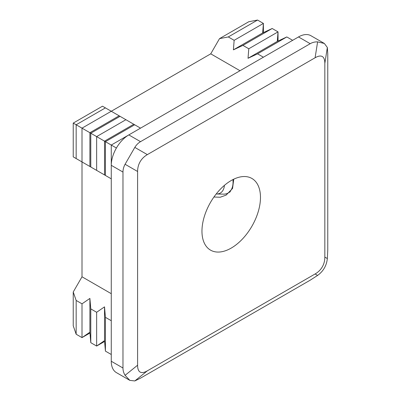 <?xml version="1.0" encoding="UTF-8"?>
<svg xmlns="http://www.w3.org/2000/svg" width="401" height="401" viewBox="0 0 401 401"><rect width="100%" height="100%" fill="white"/><g stroke="black" fill="none" stroke-linecap="round" stroke-linejoin="round"><path stroke-width="0.6" d="M233.748 179.182L232.555 188.45L226.134 195.107L220.214 197.242L213.944 197.011M251.908 178.465L251.908 178.465A41.373 23.89 120 0 0 231.222 180.515A41.373 23.89 120 0 0 210.53 202.355A41.373 23.89 120 0 0 210.53 250.129L210.53 250.129A41.373 23.89 120 0 0 231.222 248.084A41.373 23.89 120 0 0 251.908 226.244A41.373 23.89 120 0 0 260.475 197.407A41.373 23.89 120 0 0 251.908 178.465M327.341 47.488L324.84 63.388L324.84 257.111L327.341 258.555L327.767 249.773L327.767 53.834L327.341 47.488L324.364 43.468L317.607 41.869C314.945 41.789 312.479 42.396 310.214 43.699L298.509 36.942A24.827 14.331 -60 0 1 310.92 35.709L324.364 43.468M324.84 63.388C324.83 59.809 323.983 57.528 322.304 56.536C320.605 55.574 318.204 55.985 315.101 57.764L317.607 41.869M317.607 275.417L315.101 273.973L147.337 370.835L134.821 380.95L140.525 378.143L310.214 280.174L317.607 275.417C323.351 271.241 326.599 265.617 327.341 258.555M315.101 273.973C318.204 272.174 320.605 269.808 322.304 266.891C323.983 263.958 324.83 260.695 324.84 257.111M125.082 375.326L129.849 380.379L116.41 372.619A24.827 14.331 -60 0 1 111.267 361.251L122.972 368.008C122.977 370.624 123.683 373.06 125.082 375.326L137.598 365.211C137.608 368.79 138.455 371.07 140.134 372.063C141.834 373.025 144.235 372.614 147.337 370.835M76.16 300.444L76.16 334.228L73.233 325.782L73.233 291.998L76.16 300.444L82.01 303.823L89.894 298.419L90.786 308.89L96.641 312.269L104.526 306.86L105.418 317.336L111.267 320.715M76.16 158.555L76.16 124.776L73.233 123.087L73.233 156.866L111.267 178.826L82.01 161.934L82.01 276.795L73.233 291.998M82.01 161.934L82.01 128.155L116.41 148.014A24.827 14.331 -60 0 1 128.821 134.911L298.509 36.942M73.233 123.087L102.491 106.195L105.418 107.884L76.16 124.776L82.01 128.155L111.267 111.262L140.525 128.155M76.16 334.228L82.01 337.607L82.01 303.823M89.894 166.49L89.894 132.706L119.152 115.814M89.964 333.015L82.01 337.607L89.894 332.198L89.894 298.419M90.786 167.001L90.786 133.222L120.044 116.33M89.894 332.198L90.786 342.675L90.786 308.89M96.641 170.38L96.641 136.601L125.894 119.709M90.786 342.675L96.641 346.053L96.641 312.269M104.526 174.931L104.526 141.152L133.779 124.26M104.596 341.457L96.641 346.053L104.526 340.644L104.526 306.86M105.418 175.448L105.418 141.668L134.671 124.776M104.526 340.644L105.418 351.121L105.418 317.336M111.267 361.251L111.267 145.042L128.746 134.952M105.418 351.121L111.267 354.499M263.402 57.213L257.552 53.834L248.034 58.295L248.775 48.767L242.921 45.388L233.407 49.849L234.144 40.321L228.294 36.942L219.517 38.631L248.775 21.739L257.552 20.05L263.402 23.428L262.66 32.957L272.179 28.496L278.028 31.874L277.291 41.403L286.805 36.942L292.66 40.321M248.775 48.767L278.028 31.874L278.028 41.057M234.144 40.321L263.402 23.428L263.402 32.611M219.517 38.631L210.741 53.834L111.267 111.262L105.418 107.884M228.294 36.942L257.552 20.05M233.407 49.849L262.66 32.957M242.921 45.388L272.179 28.496M248.034 58.295L277.291 41.403M257.552 53.834L286.805 36.942M122.972 368.008L122.972 172.069L111.267 165.312A24.827 14.331 -60 0 1 116.41 148.014M137.598 365.211L137.598 171.488L125.082 164.265C123.683 166.851 122.977 169.453 122.972 172.069M128.821 134.911L140.525 141.663C138.265 142.982 136.36 144.891 134.821 147.398L147.337 154.626C144.235 156.425 141.834 158.791 140.134 161.708C138.455 164.641 137.608 167.904 137.598 171.488M140.525 141.663L310.214 43.699M147.337 154.626L315.101 57.764M210.741 53.834L239.993 70.721M82.01 276.795L111.267 293.687M134.821 147.398L125.082 164.265M129.849 380.379L134.821 380.95M216.189 193.989A20.14 11.629 -120 0 0 216.43 193.999A20.14 11.629 -120 0 0 224.415 185.367M232.936 179.583A24 13.855 60 0 1 228.094 193.021A24 13.855 60 0 1 223.462 194.144L216.43 193.999M230.299 191.748L228.094 193.021"/></g></svg>
